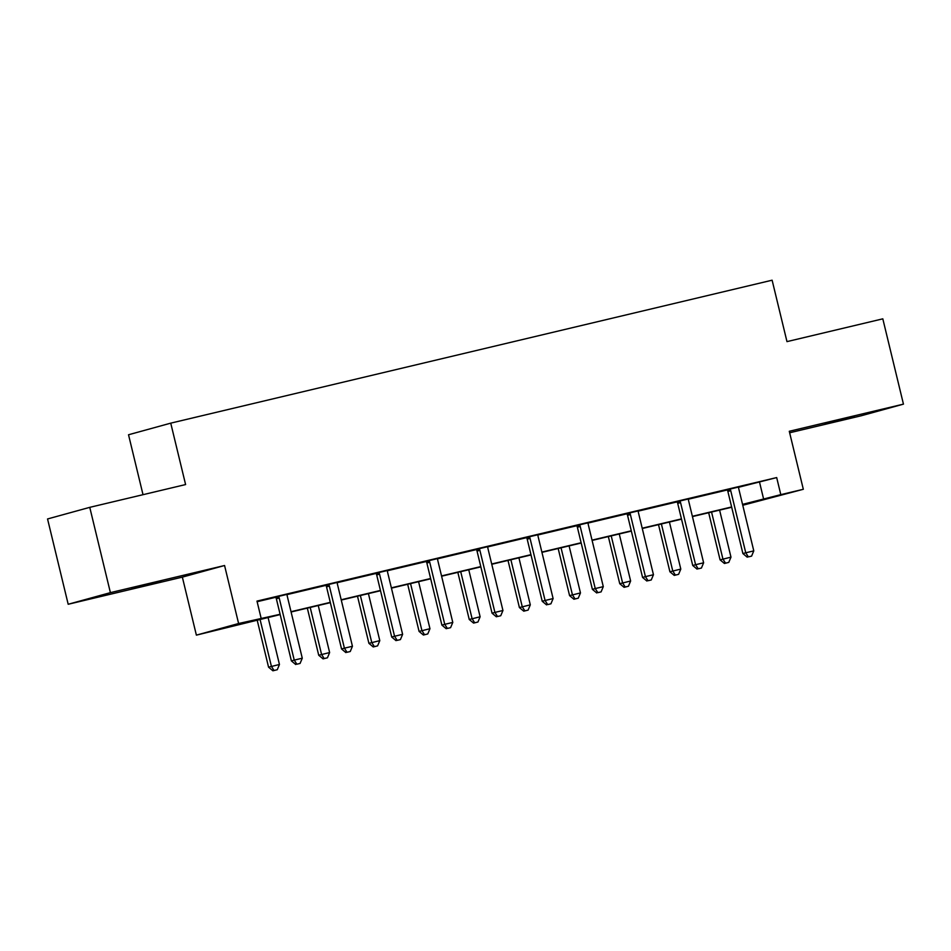 <?xml version="1.0" encoding="UTF-8"?>
<svg xmlns="http://www.w3.org/2000/svg" width="951" height="951" viewBox="0 0 951 951"><rect width="100%" height="100%" fill="white"/><g stroke="black" fill="none" stroke-linecap="round" stroke-linejoin="round"><path stroke-width="1.43" d="M131.844 588.621L160.981 581.323L131.844 588.621M825.195 423.813L854.331 416.514L825.195 423.813M280.176 614.572L196.381 635.137L238.606 623.511L280.105 614.287M182.354 577.126L224.567 565.512L110.399 592.639L89.763 507.347L47.55 518.961L68.187 604.265L182.354 577.126L196.381 635.137M143.019 494.686L128.528 434.762L170.74 423.147L772.117 280.2L786.976 341.623L882.813 318.835L903.45 404.139L789.282 431.279L803.322 489.29L742.755 505.266M789.651 432.776L861.237 415.765L903.45 404.139M110.399 592.639L68.187 604.265M738.713 487.245L776.682 477.568L256.984 601.103L261.109 618.162M257.139 601.71L275.635 597.311M287.202 594.565L325.813 585.388M337.367 582.642L375.978 573.465M387.544 570.719L426.143 561.542M437.71 558.784L476.308 549.607M487.875 546.861L526.485 537.684M538.04 534.938L576.651 525.76M588.217 523.014L626.816 513.837M638.383 511.091L676.981 501.914M688.548 499.168L727.158 489.991M738.749 487.007L727.028 489.801M688.583 498.93L676.85 501.724M638.406 510.853L626.685 513.647M588.241 522.788L576.52 525.57M538.076 534.712L526.355 537.493M487.911 546.635L476.178 549.416M437.733 558.558L426.012 561.34M387.568 570.481L375.847 573.263M337.403 582.404L325.682 585.198M287.238 594.327L275.505 597.121M224.567 565.512L238.606 623.511M776.682 477.568L780.807 494.639L803.322 489.29M89.763 507.347L185.6 484.558L170.74 423.147M742.719 505.112L755.7 501.546L742.612 504.66M731.688 507.252L692.447 516.583M681.522 519.175L642.27 528.506M631.357 531.098L592.104 540.43M581.192 543.021L541.939 552.353M531.015 554.956L491.774 564.276M480.849 566.879L441.597 576.211M430.684 578.802L391.432 588.134M380.519 590.726L341.266 600.057M330.342 602.649L291.101 611.98M742.541 504.375L780.807 494.639M291.03 611.695L330.282 602.363M341.195 599.772L380.448 590.44M391.36 587.849L430.613 578.517M441.537 575.926L480.778 566.594M491.703 564.002L530.955 554.671M541.868 552.067L581.12 542.748M592.033 540.144L631.286 530.813M642.21 528.221L681.451 518.889M692.376 516.298L731.628 506.966M759.564 482.288L763.689 499.346M730.725 490.68L727.872 491.465L742.897 553.565L745.75 552.781L730.725 490.68A3.507 3.305 74.6 0 0 730.19 489.468L729.881 489.004M748.378 556.882L751.599 556.121L748.378 556.882L745.75 552.781L753.786 550.879L738.772 488.778A3.507 3.305 74.6 0 1 738.689 487.447L738.761 486.9M727.872 491.465A3.507 3.305 74.6 0 0 727.337 490.252L726.956 489.706M742.897 553.565L747.236 557.191M751.599 556.121L753.786 550.879M708.673 512.72L720.073 559.854L730.974 557.155L719.598 510.128M711.55 512.042L722.926 559.069L725.565 563.158L724.424 563.479L728.775 562.398L725.565 563.158M730.974 557.155L728.775 562.398M724.424 563.479L720.073 559.854M680.559 502.603L677.706 503.388L692.732 565.488L695.585 564.704L680.559 502.603A3.507 3.305 74.6 0 0 680.024 501.391L679.703 500.939M698.212 568.805L701.434 568.044L698.212 568.805L695.585 564.704L703.621 562.802L688.595 500.701A3.507 3.305 74.6 0 1 688.524 499.37L688.595 498.823M677.706 503.388A3.507 3.305 74.6 0 0 677.171 502.176L676.791 501.629M692.732 565.488L697.071 569.126M701.434 568.044L703.621 562.802M630.394 514.539L627.541 515.323L642.567 577.423L645.42 576.639L630.394 514.539A3.507 3.305 74.6 0 0 629.847 513.314L629.538 512.862M648.047 580.728L651.257 579.967L648.047 580.728L645.42 576.639L653.456 574.725L638.43 512.625A3.507 3.305 74.6 0 1 638.359 511.293L638.418 510.746M627.541 515.323A3.507 3.305 74.6 0 0 626.994 514.099L626.626 513.552M642.567 577.423L646.906 581.049M651.257 579.967L653.456 574.725M658.508 524.643L669.908 571.777L680.797 569.078L669.421 522.051M661.385 523.965L672.761 570.992L675.388 575.093L674.247 575.403L678.61 574.321L675.388 575.093M680.797 569.078L678.61 574.321M674.247 575.403L669.908 571.777M608.343 536.566L619.743 583.7L630.632 581.002L619.256 533.975M611.22 535.889L622.596 582.915L625.223 587.017L624.082 587.326L628.445 586.244L625.223 587.017M630.632 581.002L628.445 586.244M624.082 587.326L619.743 583.7M580.217 526.462L577.376 527.246L592.39 589.347L595.243 588.562L580.217 526.462A3.507 3.305 74.6 0 0 579.682 525.237L579.373 524.786M597.87 592.651L601.091 591.891L597.87 592.651L595.243 588.562L603.291 586.648L588.265 524.548A3.507 3.305 74.6 0 1 588.182 523.216L588.253 522.67M577.376 527.246A3.507 3.305 74.6 0 0 576.829 526.022L576.461 525.475M592.39 589.347L596.729 592.972M601.091 591.891L603.291 586.648M530.052 538.385L527.199 539.169L542.225 601.27L545.078 600.485L530.052 538.385A3.507 3.305 74.6 0 0 529.517 537.16L529.208 536.709M547.705 604.586L550.926 603.814L547.705 604.586L545.078 600.485L553.113 598.571L538.1 536.471A3.507 3.305 74.6 0 1 538.016 535.14L538.088 534.593M527.199 539.169A3.507 3.305 74.6 0 0 526.664 537.945L526.283 537.398M542.225 601.27L546.563 604.895M550.926 603.814L553.113 598.571M479.886 550.308L477.033 551.093L492.059 613.193L494.912 612.408L479.886 550.308A3.507 3.305 74.6 0 0 479.34 549.084L479.031 548.632M497.539 616.51L500.749 615.737L497.539 616.51L494.912 612.408L502.948 610.494L487.922 548.394A3.507 3.305 74.6 0 1 487.851 547.063L487.922 546.516M477.033 551.093A3.507 3.305 74.6 0 0 476.499 549.868L476.118 549.321M492.059 613.193L496.398 616.819M500.749 615.737L502.948 610.494M558.166 548.501L569.578 595.623L580.467 592.925L569.09 545.898M561.054 547.812L572.431 594.839L575.058 598.94L573.917 599.249L578.267 598.167L575.058 598.94M580.467 592.925L578.267 598.167M573.917 599.249L569.578 595.623M508 560.424L519.401 607.546L530.301 604.848L518.925 557.821M510.877 559.735L522.254 606.762L524.893 610.863L523.751 611.172L528.102 610.102L524.893 610.863M530.301 604.848L528.102 610.102M523.751 611.172L519.401 607.546M457.835 572.347L469.235 619.47L480.124 616.783L468.748 569.756M460.712 571.658L472.088 618.685L474.715 622.786L473.574 623.095L477.937 622.025L474.715 622.786M480.124 616.783L477.937 622.025M473.574 623.095L469.235 619.47M429.721 562.231L426.868 563.016L441.894 625.116L444.747 624.332L429.721 562.231A3.507 3.305 74.6 0 0 429.174 561.019L428.865 560.555M447.374 628.433L450.584 627.672L447.374 628.433L444.747 624.332L452.783 622.418L437.757 560.317A3.507 3.305 74.6 0 1 437.686 558.998L437.745 558.451M426.868 563.016A3.507 3.305 74.6 0 0 426.321 561.803L425.953 561.256M441.894 625.116L446.233 628.742M450.584 627.672L452.783 622.418M407.67 584.271L419.07 631.405L429.959 628.706L418.583 581.679M410.547 583.581L421.923 630.608L424.55 634.709L423.409 635.03L427.772 633.948L424.55 634.709M429.959 628.706L427.772 633.948M423.409 635.03L419.07 631.405M379.544 574.154L376.691 574.939L391.717 637.039L394.57 636.255L379.544 574.154A3.507 3.305 74.6 0 0 379.009 572.942L378.7 572.478M397.197 640.356L400.419 639.595L397.197 640.356L394.57 636.255L402.618 634.341L387.592 572.24A3.507 3.305 74.6 0 1 387.509 570.921L387.58 570.374M376.691 574.939A3.507 3.305 74.6 0 0 376.156 573.726L375.788 573.18M391.717 637.039L396.056 640.665M400.419 639.595L402.618 634.341M357.493 596.194L368.905 643.328L379.794 640.629L368.417 593.602M360.37 595.516L371.758 642.543L374.385 646.632L373.244 646.953L377.595 645.872L374.385 646.632M379.794 640.629L377.595 645.872M373.244 646.953L368.905 643.328M329.379 586.078L326.526 586.862L341.552 648.962L344.405 648.178L329.379 586.078A3.507 3.305 74.6 0 0 328.844 584.865L328.535 584.413M347.032 652.279L350.253 651.518L347.032 652.279L344.405 648.178L352.441 646.276L337.427 584.176A3.507 3.305 74.6 0 1 337.343 582.844L337.415 582.297M326.526 586.862A3.507 3.305 74.6 0 0 325.991 585.65L325.611 585.103M341.552 648.962L345.891 652.6M350.253 651.518L352.441 646.276M307.328 608.117L318.728 655.251L329.628 652.552L318.252 605.525M310.204 607.439L321.581 654.466L324.208 658.556L323.067 658.877L327.429 657.795L324.208 658.556M329.628 652.552L327.429 657.795M323.067 658.877L318.728 655.251M279.214 598.013L276.361 598.797L291.386 660.897L294.239 660.113L279.214 598.013A3.507 3.305 74.6 0 0 278.667 596.788L278.358 596.336M296.867 664.202L300.076 663.441L296.867 664.202L294.239 660.113L302.275 658.199L287.25 596.099A3.507 3.305 74.6 0 1 287.178 594.767L287.25 594.22M276.361 598.797A3.507 3.305 74.6 0 0 275.814 597.573L275.445 597.026M291.386 660.897L295.725 664.523M300.076 663.441L302.275 658.199M257.162 620.04L268.562 667.174L279.451 664.476L268.075 617.449M260.039 619.363L271.415 666.389L274.043 670.491L272.901 670.8L277.264 669.718L274.043 670.491M279.451 664.476L277.264 669.718M272.901 670.8L268.562 667.174M730.19 489.468L727.337 490.252M680.024 501.391L677.171 502.176M629.847 513.314L626.994 514.099M579.682 525.237L576.829 526.022M529.517 537.16L526.664 537.945M479.34 549.084L476.499 549.868M429.174 561.019L426.321 561.803M379.009 572.942L376.156 573.726M328.844 584.865L325.991 585.65M278.667 596.788L275.814 597.573"/></g></svg>
